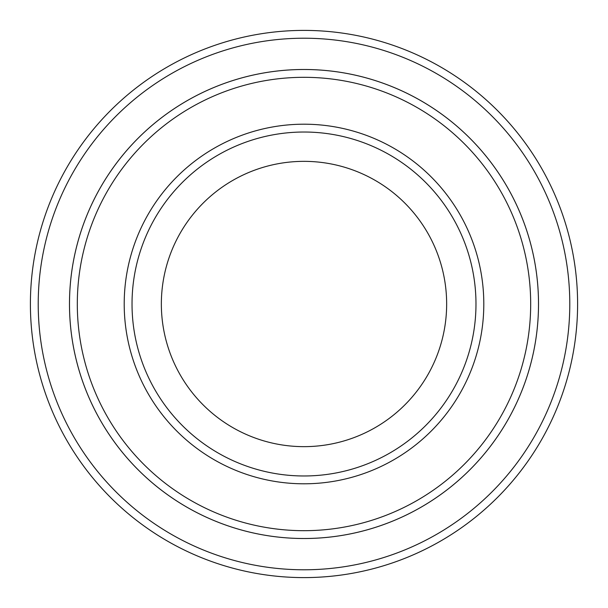 <?xml version="1.0" encoding="UTF-8"?>
<svg xmlns="http://www.w3.org/2000/svg" width="608" height="608" viewBox="0 0 608 608"><rect width="100%" height="100%" fill="white"/><g stroke="black" fill="none" stroke-linecap="round" stroke-linejoin="round"><path stroke-width="0.91" d="M77.307 304A226.693 226.693 0 0 0 417.346 500.316A226.693 226.693 0 0 0 417.346 107.684A226.693 226.693 0 0 0 77.307 304M69.494 304A234.506 234.506 0 0 0 304 538.506A234.506 234.506 0 0 0 538.506 304A234.506 234.506 0 0 0 304 69.494A234.506 234.506 0 0 0 69.494 304M475.98 304A171.98 171.98 0 0 1 218.014 452.937A171.98 171.98 0 0 1 218.014 155.063A171.98 171.98 0 0 1 475.98 304M446.652 304A142.652 142.652 0 0 1 232.674 427.538A142.652 142.652 0 0 1 232.674 180.462A142.652 142.652 0 0 1 446.652 304M38.22 304A265.78 265.78 0 0 0 436.894 534.174A265.78 265.78 0 0 0 436.894 73.826A265.78 265.78 0 0 0 38.22 304M538.513 304A234.513 234.513 0 0 1 186.74 507.095A234.513 234.513 0 0 1 186.74 100.905A234.513 234.513 0 0 1 538.513 304M577.6 304A273.6 273.6 0 0 0 304 30.4A273.6 273.6 0 0 0 30.4 304A273.6 273.6 0 0 0 304 577.6A273.6 273.6 0 0 0 577.6 304M124.207 304A179.793 179.793 0 0 0 393.9 459.709A179.793 179.793 0 0 0 393.9 148.291A179.793 179.793 0 0 0 124.207 304"/></g></svg>
